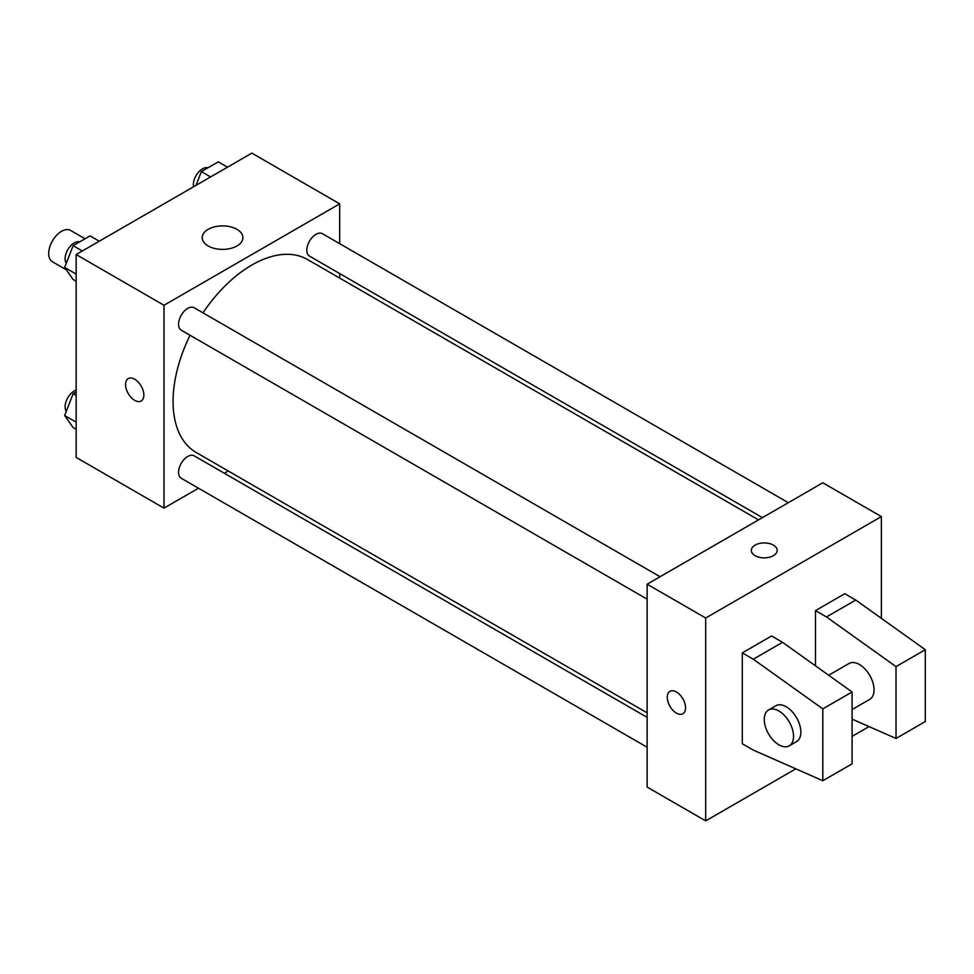 <?xml version="1.0" encoding="UTF-8"?>
<svg xmlns="http://www.w3.org/2000/svg" width="974" height="974" viewBox="0 0 974 974"><rect width="100%" height="100%" fill="white"/><g stroke="black" fill="none" stroke-linecap="round" stroke-linejoin="round"><path stroke-width="1.46" d="M85.042 238.764L70.566 230.412A18.116 10.458 120 0 0 56.614 235.27A18.116 10.458 120 0 0 48.7 253.496A18.116 10.458 120 0 0 52.45 261.787L66.317 269.798M198.489 488.218L163.997 508.136L76.155 457.415L76.155 254.555L251.84 153.125L339.683 203.834L339.683 243.67M228.293 471.014L224.373 473.279M190.052 335.251A111.389 64.308 120 0 0 173.068 401.458A111.389 64.308 120 0 0 196.139 452.447L647.126 712.834M758.527 519.897L307.528 259.51A111.389 64.308 120 0 0 202.994 312.837M339.683 273.548L339.683 278.077M163.997 508.136L163.997 305.264L339.683 203.834M788.319 502.694L322.431 233.711A12.942 7.475 120 0 0 312.459 237.181A12.942 7.475 120 0 0 306.81 250.196A12.942 7.475 120 0 0 309.488 256.125L762.435 517.632M647.126 717.351L194.179 455.844A12.942 7.475 120 0 0 184.208 459.314A12.942 7.475 120 0 0 178.559 472.341A12.942 7.475 120 0 0 181.237 478.258L647.126 747.241M647.126 599.144L181.237 330.174A12.942 7.475 -60 0 1 181.237 315.223A12.942 7.475 -60 0 1 194.179 307.76L660.068 576.73M163.997 305.264L76.155 254.555M208.156 245.959A20.357 11.749 180 0 1 202.202 237.644A20.357 11.749 180 0 1 222.559 225.895A20.357 11.749 180 0 1 242.916 237.644A20.357 11.749 180 0 1 230.351 248.504A20.357 11.749 180 0 1 208.156 245.959M143.86 395.079A12.942 7.475 60 0 1 141.181 400.996A12.942 7.475 60 0 1 128.239 393.533A12.942 7.475 60 0 1 128.239 378.594A12.942 7.475 60 0 1 138.211 382.052A12.942 7.475 60 0 1 143.86 395.079M141.181 400.996A12.942 7.475 60 0 1 128.251 393.533A12.942 7.475 60 0 1 128.251 378.582M795.831 768.839L705.687 820.875L647.126 787.065L647.126 584.205L822.811 482.775L881.373 516.585L881.373 618.344M869.039 726.58L852.092 736.356M773.405 555.679A12.942 7.475 180 0 1 759.306 557.298A12.942 7.475 180 0 1 751.319 550.395A12.942 7.475 180 0 1 764.249 542.92A12.942 7.475 180 0 1 777.191 550.395A12.942 7.475 180 0 1 773.405 555.679M705.687 820.875L705.687 618.015L647.126 584.205M705.687 618.015L881.373 516.585M777.191 550.395A12.942 7.475 0 0 0 764.249 542.932A12.942 7.475 0 0 0 751.319 550.395M676.406 713.102A12.942 7.475 60 0 1 667.957 701.706A12.942 7.475 60 0 1 669.942 691.333A12.942 7.475 60 0 1 682.884 698.808A12.942 7.475 60 0 1 682.884 713.747A12.942 7.475 60 0 1 676.406 713.102M669.942 691.333A12.942 7.475 -120 0 0 667.969 701.706A12.942 7.475 -120 0 0 676.419 713.102A12.942 7.475 -120 0 0 682.884 713.747M742.298 743.746L742.298 652.884L753.279 659.215L822.811 708.877L822.811 780.734L753.279 750.09L742.298 743.746M822.811 780.734L852.092 763.823L852.092 691.978L782.56 642.316L771.578 635.973L742.298 652.884M815.494 665.839L815.494 610.613L844.775 593.714L855.756 600.057L925.3 649.707L925.3 721.564L896.019 738.462L896.019 666.618L826.476 616.956L815.494 610.613M852.092 709.547L869.77 699.344A20.71 11.956 -120 0 0 869.77 675.432A20.71 11.956 -120 0 0 849.06 663.477L828.679 675.25M852.092 719.116L896.019 738.462M768.547 709.973L775.864 705.748A20.71 11.956 60 0 1 796.574 717.692A20.71 11.956 60 0 1 796.562 741.604L789.244 745.828A20.71 11.956 60 0 1 778.896 744.806A20.71 11.956 60 0 1 765.369 726.555A20.71 11.956 60 0 1 768.547 709.973A20.71 11.956 60 0 1 789.244 721.917A20.71 11.956 60 0 1 789.244 745.828M925.3 649.707L896.019 666.618M852.092 691.978L822.811 708.877M855.756 600.057L826.476 616.956M782.56 642.316L753.279 659.215M76.155 281.218L73.111 279.465L64.661 267.436L73.111 245.655L90.022 235.891L99.238 241.223M76.155 274.071L64.661 267.436M82.34 250.975L73.111 245.655M79.734 241.832A12.942 7.475 120 0 0 70.152 246.361A12.942 7.475 120 0 0 65.1 258.731A12.942 7.475 120 0 0 66.281 263.26M196.042 185.328L201.362 171.607L218.273 161.854L227.49 167.175M210.591 176.939L201.362 171.607M207.986 167.784A12.942 7.475 120 0 0 198.404 172.325A12.942 7.475 120 0 0 193.351 184.695A12.942 7.475 120 0 0 193.546 186.777M76.155 429.315L73.111 427.562L64.661 415.533L73.111 393.752L76.155 391.998M76.155 422.168L64.661 415.533M76.155 395.493L73.111 393.752M76.155 390.111A12.942 7.475 120 0 0 65.1 406.828A12.942 7.475 120 0 0 66.281 411.345"/></g></svg>
